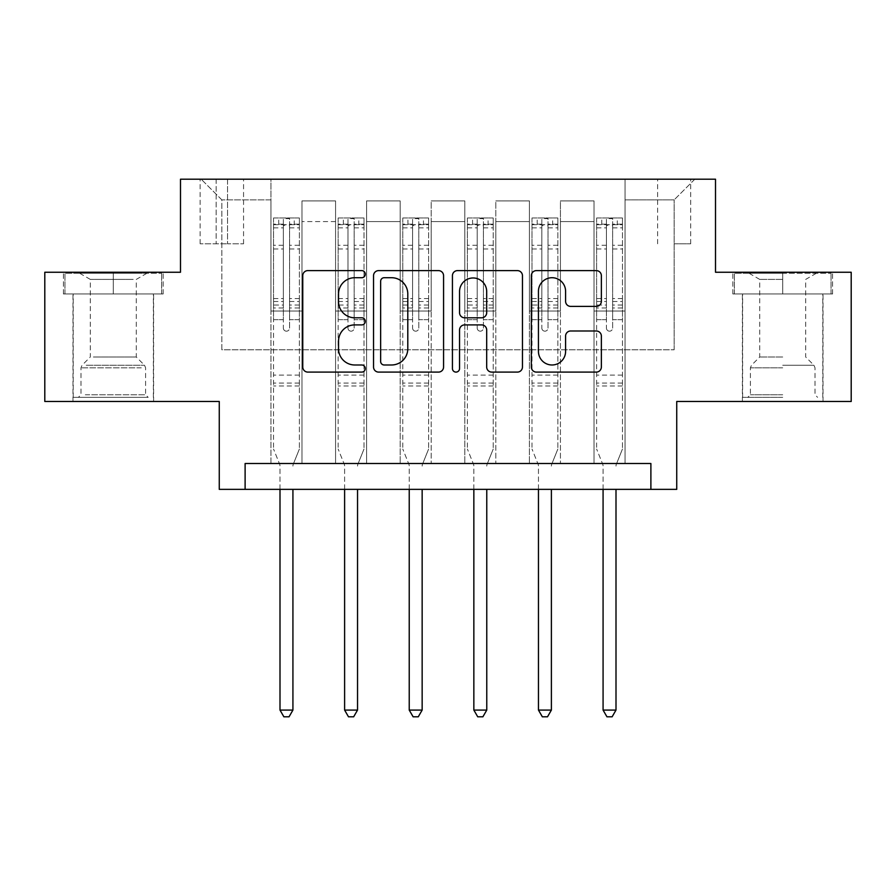 <?xml version="1.0" encoding="UTF-8"?>
<svg xmlns="http://www.w3.org/2000/svg" width="896" height="896" viewBox="0 0 896 896"><rect width="100%" height="100%" fill="white"/><g stroke="black" fill="none" stroke-linecap="round" stroke-linejoin="round"><path stroke-width="0.67" stroke-dasharray="4.48 3.36" d="M365.299 274.165A3.55 3.55 0 0 0 361.738 270.614L307.832 270.614A5.074 5.074 0 0 0 302.758 275.688L302.758 367.024A5.074 5.074 0 0 0 307.832 372.098L361.738 372.098A3.55 3.55 0 0 0 365.299 368.536A3.55 3.55 0 0 0 361.738 364.986L354.771 364.986A16.24 16.24 0 0 1 338.531 348.757L338.531 341.141A16.24 16.24 0 0 1 354.771 324.901L361.738 324.901A3.55 3.55 0 0 0 365.299 321.35A3.55 3.55 0 0 0 361.738 317.8L354.771 317.8A16.24 16.24 0 0 1 338.531 301.56L338.531 293.955A16.24 16.24 0 0 1 354.771 277.715L361.738 277.715A3.55 3.55 0 0 0 365.299 274.165M782.712 293.955L732.827 293.955L832.586 293.955L782.712 293.955L782.712 272.25L832.586 272.25L732.827 272.25L782.712 272.25L782.712 293.955L742.65 293.955L831.04 293.955L734.373 293.955L822.774 293.955L782.712 293.955L782.712 273.28L831.04 273.28L734.373 273.28L782.712 273.28L749.112 273.28L782.712 273.28L782.712 293.955M782.712 401.475L742.392 401.475L782.712 401.475M674.15 179.2L690.693 179.2L674.15 179.2M674.15 243.813L690.693 243.813L674.15 243.813M113.288 293.955L163.173 293.955L63.414 293.955L113.288 293.955L113.288 272.25L163.173 272.25L63.414 272.25L113.288 272.25L113.288 293.955L64.96 293.955L161.627 293.955L113.288 293.955L113.288 273.28L64.96 273.28L161.627 273.28L113.288 273.28L113.288 293.955M113.288 401.475L72.968 401.475L113.288 401.475M851.2 272.25L851.2 401.475L676.738 401.475L676.738 489.35L219.262 489.35L219.262 401.475L44.8 401.475L44.8 272.25L180.488 272.25L180.488 179.2L715.512 179.2L715.512 272.25L851.2 272.25M245.112 489.35L245.112 463.512L245.112 489.35L245.112 463.512L650.888 463.512L245.112 463.512L650.888 463.512L650.888 489.35M270.95 463.512L301.974 463.512L270.95 463.512L301.974 463.512L270.95 463.512L270.95 179.2L201.174 179.2L694.826 179.2L625.05 179.2L625.05 463.512L594.026 463.512L625.05 463.512L594.026 463.512L625.05 463.512L625.05 179.2L625.05 311.013L625.05 199.875L674.15 199.875L625.05 199.875L625.05 179.2L270.95 179.2L270.95 311.013L301.974 311.013L301.974 221.592L301.974 463.512L301.974 200.906L301.974 463.512L301.974 311.013L270.95 311.013L270.95 199.875L221.85 199.875L270.95 199.875L270.95 179.2L270.95 463.512M335.574 463.512L366.587 463.512L335.574 463.512L366.587 463.512L335.574 463.512L335.574 200.906L301.974 200.906L335.574 200.906L335.574 463.512L335.574 311.013L366.587 311.013L366.587 221.592L366.587 463.512L366.587 200.906L366.587 463.512L366.587 311.013L335.574 311.013L335.574 221.592L335.574 463.512M400.187 463.512L431.2 463.512L400.187 463.512L431.2 463.512L400.187 463.512L400.187 200.906L366.587 200.906L366.587 221.592L366.587 200.906L400.187 200.906L400.187 463.512L400.187 311.013L431.2 311.013L431.2 221.592L431.2 463.512L431.2 200.906L431.2 463.512L431.2 311.013L400.187 311.013L400.187 221.592L400.187 311.013L431.2 311.013L400.187 311.013L400.187 463.512M464.8 463.512L495.813 463.512L464.8 463.512L495.813 463.512L464.8 463.512L464.8 200.906L431.2 200.906L431.2 221.592L431.2 200.906L464.8 200.906L464.8 463.512L464.8 311.013L495.813 311.013L495.813 221.592L495.813 463.512L495.813 200.906L495.813 463.512L495.813 311.013L464.8 311.013L464.8 221.592L464.8 311.013L495.813 311.013L464.8 311.013L464.8 463.512M529.413 463.512L560.426 463.512L529.413 463.512L560.426 463.512L529.413 463.512L529.413 200.906L495.813 200.906L495.813 221.592L495.813 200.906L529.413 200.906L529.413 463.512L529.413 311.013L560.426 311.013L560.426 221.592L560.426 463.512L560.426 200.906L560.426 463.512L560.426 311.013L529.413 311.013L529.413 221.592L529.413 311.013L560.426 311.013L529.413 311.013L529.413 463.512M216.16 179.2L200.133 179.2L216.16 179.2L216.16 243.813L200.133 243.813L227.528 243.813L216.16 243.813L216.16 179.2M227.528 179.2L243.555 179.2L227.528 179.2L227.528 243.813L243.555 243.813L227.528 243.813L227.528 179.2M221.85 349.787L221.85 199.875L201.174 179.2L221.85 199.875L221.85 349.787L674.15 349.787L221.85 349.787M674.15 349.787L674.15 199.875L674.15 349.787M594.026 311.013L625.05 311.013L625.05 463.512L625.05 311.013L594.026 311.013L594.026 221.592L594.026 311.013L625.05 311.013L594.026 311.013L594.026 463.512L594.026 200.906L560.426 200.906L560.426 221.592L560.426 200.906L594.026 200.906L594.026 463.512L594.026 311.013M270.95 311.013L301.974 311.013L270.95 311.013M335.574 200.906L301.974 200.906L335.574 200.906L335.574 221.592L335.574 200.906M335.574 311.013L366.587 311.013L335.574 311.013M400.187 221.592L400.187 200.906L400.187 221.592L366.587 221.592L400.187 221.592M464.8 221.592L464.8 200.906L464.8 221.592L431.2 221.592L464.8 221.592M529.413 221.592L529.413 200.906L529.413 221.592L495.813 221.592L529.413 221.592M594.026 221.592L594.026 200.906L594.026 221.592L560.426 221.592L594.026 221.592M400.187 200.906L366.587 200.906L400.187 200.906M464.8 200.906L431.2 200.906L464.8 200.906M529.413 200.906L495.813 200.906L529.413 200.906M594.026 200.906L560.426 200.906L594.026 200.906M694.826 179.2L674.15 199.875L694.826 179.2M63.414 293.955L63.414 272.25L63.414 293.955M163.173 293.955L163.173 272.25L163.173 293.955M832.586 293.955L832.586 272.25L832.586 293.955M732.827 293.955L732.827 272.25L732.827 293.955M443.565 367.024L443.565 275.688A5.074 5.074 0 0 0 438.491 270.614L378.616 270.614A5.074 5.074 0 0 0 373.542 275.688L373.542 367.024A5.074 5.074 0 0 0 378.616 372.098L438.491 372.098A5.074 5.074 0 0 0 443.565 367.024M384.194 277.715A3.55 3.55 0 0 0 380.643 281.266L380.643 361.435A3.55 3.55 0 0 0 384.194 364.986L391.552 364.986A16.24 16.24 0 0 0 407.792 348.757L407.792 293.955A16.24 16.24 0 0 0 391.552 277.715L384.194 277.715M457.509 270.614L517.384 270.614A5.074 5.074 0 0 1 522.458 275.688L522.458 367.024A5.074 5.074 0 0 1 517.384 372.098L491.758 372.098A5.074 5.074 0 0 1 486.685 367.024L486.685 329.974A5.074 5.074 0 0 0 481.611 324.901L464.621 324.901A5.074 5.074 0 0 0 459.547 329.974L459.547 368.536A3.55 3.55 0 0 1 455.997 372.098A3.55 3.55 0 0 1 452.435 368.536L452.435 275.688A5.074 5.074 0 0 1 457.509 270.614M486.685 291.547A13.574 13.574 0 0 0 473.122 277.973A13.574 13.574 0 0 0 459.547 291.547L459.547 312.726A5.074 5.074 0 0 0 464.621 317.8L481.611 317.8A5.074 5.074 0 0 0 486.685 312.726L486.685 291.547M570.662 306.387L596.288 306.387A5.074 5.074 0 0 0 601.362 301.314L601.362 275.688A5.074 5.074 0 0 0 596.288 270.614L536.413 270.614A5.074 5.074 0 0 0 531.339 275.688L531.339 367.024A5.074 5.074 0 0 0 536.413 372.098L596.288 372.098A5.074 5.074 0 0 0 601.362 367.024L601.362 336.067A5.074 5.074 0 0 0 596.288 330.994L570.662 330.994A5.074 5.074 0 0 0 565.589 336.067L565.589 351.422A13.574 13.574 0 0 1 552.014 364.986A13.574 13.574 0 0 1 538.44 351.422L538.44 291.29A13.574 13.574 0 0 1 552.014 277.715A13.574 13.574 0 0 1 565.589 291.29L565.589 301.314A5.074 5.074 0 0 0 570.662 306.387M283.36 328.07A3.102 3.102 0 0 0 286.462 331.173A3.102 3.102 0 0 1 283.36 328.07L283.36 319.693L283.36 328.07M299.253 217.974L294.213 217.974L294.213 224.694L299.387 224.694L299.387 217.974L273.538 217.974L273.538 449.03L273.538 319.693L283.36 319.693L283.36 305.054L273.538 305.054M273.538 217.974L273.538 319.693L283.36 319.693L283.36 226.05C285.421 224.246 287.493 224.246 289.565 226.05L289.565 298.581L299.387 298.581L299.387 449.03L299.387 319.693L289.565 319.693L289.565 328.07A3.102 3.102 0 0 1 286.462 331.173A3.102 3.102 0 0 0 289.565 328.07L289.565 298.581M299.387 224.694L299.387 298.581M299.387 217.974L299.387 319.693L289.565 319.693L289.565 218.613L283.36 218.613L283.36 305.054M294.213 217.974L273.672 217.974M294.213 224.694L278.712 224.694L278.712 217.974M273.538 224.694L299.253 224.694M273.672 224.694L278.712 224.694M293.294 464.162L299.387 449.03L293.294 464.162A5.174 5.174 0 0 0 292.925 466.088A5.174 5.174 0 0 1 293.294 464.162M280 489.35L280 466.088A5.174 5.174 0 0 0 279.63 464.162L273.538 449.03L279.63 464.162A5.174 5.174 0 0 1 280 466.088L280 710.08L292.925 710.08L292.925 489.35M299.387 385.974L273.538 385.974M280 710.08L283.875 716.8L289.05 716.8L292.925 710.08M283.36 226.05L283.36 218.613M289.565 226.05L289.565 218.613M347.973 328.07A3.102 3.102 0 0 0 351.075 331.173A3.102 3.102 0 0 1 347.973 328.07L347.973 319.693L347.973 328.07M363.866 217.974L358.826 217.974L358.826 224.694L364 224.694L364 217.974L338.15 217.974L338.15 449.03L338.15 319.693L347.973 319.693L347.973 305.054L338.15 305.054M338.15 217.974L338.15 319.693L347.973 319.693L347.973 226.05C350.034 224.246 352.106 224.246 354.178 226.05L354.178 298.581L364 298.581L364 449.03L364 319.693L354.178 319.693L354.178 328.07A3.102 3.102 0 0 1 351.075 331.173A3.102 3.102 0 0 0 354.178 328.07L354.178 298.581M364 224.694L364 298.581M364 217.974L364 319.693L354.178 319.693L354.178 218.613L347.973 218.613L347.973 305.054M358.826 217.974L338.285 217.974M358.826 224.694L343.325 224.694L343.325 217.974M338.15 224.694L363.866 224.694M338.285 224.694L343.325 224.694M357.907 464.162L364 449.03L357.907 464.162A5.174 5.174 0 0 0 357.538 466.088A5.174 5.174 0 0 1 357.907 464.162M344.613 489.35L344.613 466.088A5.174 5.174 0 0 0 344.243 464.162L338.15 449.03L344.243 464.162A5.174 5.174 0 0 1 344.613 466.088L344.613 710.08L357.538 710.08L357.538 489.35M364 385.974L338.15 385.974M344.613 710.08L348.488 716.8L353.662 716.8L357.538 710.08M347.973 226.05L347.973 218.613M354.178 226.05L354.178 218.613M412.586 328.07A3.102 3.102 0 0 0 415.688 331.173A3.102 3.102 0 0 1 412.586 328.07L412.586 319.693L412.586 328.07M428.49 217.974L423.45 217.974L423.45 224.694L428.613 224.694L428.613 217.974L402.774 217.974L402.774 449.03L402.774 319.693L412.586 319.693L412.586 305.054L402.774 305.054M402.774 217.974L402.774 319.693L412.586 319.693L412.586 226.05C414.658 224.246 416.718 224.246 418.79 226.05L418.79 298.581L428.613 298.581L428.613 449.03L428.613 319.693L418.79 319.693L418.79 328.07A3.102 3.102 0 0 1 415.688 331.173A3.102 3.102 0 0 0 418.79 328.07L418.79 298.581M428.613 224.694L428.613 298.581M428.613 217.974L428.613 319.693L418.79 319.693L418.79 218.613L412.586 218.613L412.586 305.054M423.45 217.974L402.898 217.974M423.45 224.694L407.938 224.694L407.938 217.974M402.774 224.694L428.49 224.694M402.898 224.694L407.938 224.694M422.531 464.162L428.613 449.03L422.531 464.162A5.174 5.174 0 0 0 422.15 466.088A5.174 5.174 0 0 1 422.531 464.162M409.226 489.35L409.226 466.088A5.174 5.174 0 0 0 408.856 464.162L402.774 449.03L408.856 464.162A5.174 5.174 0 0 1 409.226 466.088L409.226 710.08L422.15 710.08L422.15 489.35M428.613 385.974L402.774 385.974M409.226 710.08L413.112 716.8L418.275 716.8L422.15 710.08M412.586 226.05L412.586 218.613M418.79 226.05L418.79 218.613M477.21 328.07A3.102 3.102 0 0 0 480.312 331.173A3.102 3.102 0 0 1 477.21 328.07L477.21 319.693L477.21 328.07M493.102 217.974L488.062 217.974L488.062 224.694L493.226 224.694L493.226 217.974L467.387 217.974L467.387 449.03L467.387 319.693L477.21 319.693L477.21 305.054L467.387 305.054M467.387 217.974L467.387 319.693L477.21 319.693L477.21 226.05C479.27 224.246 481.331 224.246 483.414 226.05L483.414 298.581L493.226 298.581L493.226 449.03L493.226 319.693L483.414 319.693L483.414 328.07A3.102 3.102 0 0 1 480.312 331.173A3.102 3.102 0 0 0 483.414 328.07L483.414 298.581M493.226 224.694L493.226 298.581M493.226 217.974L493.226 319.693L483.414 319.693L483.414 218.613L477.21 218.613L477.21 305.054M488.062 217.974L467.51 217.974M488.062 224.694L472.55 224.694L472.55 217.974M467.387 224.694L493.102 224.694M467.51 224.694L472.55 224.694M487.144 464.162L493.226 449.03L487.144 464.162A5.174 5.174 0 0 0 486.774 466.088A5.174 5.174 0 0 1 487.144 464.162M473.85 489.35L473.85 466.088A5.174 5.174 0 0 0 473.469 464.162L467.387 449.03L473.469 464.162A5.174 5.174 0 0 1 473.85 466.088L473.85 710.08L486.774 710.08L486.774 489.35M493.226 385.974L467.387 385.974M473.85 710.08L477.725 716.8L482.888 716.8L486.774 710.08M477.21 226.05L477.21 218.613M483.414 226.05L483.414 218.613M541.822 328.07A3.102 3.102 0 0 0 544.925 331.173A3.102 3.102 0 0 1 541.822 328.07L541.822 319.693L541.822 328.07M557.715 217.974L552.675 217.974L552.675 224.694L557.85 224.694L557.85 217.974L532 217.974L532 449.03L532 319.693L541.822 319.693L541.822 305.054L532 305.054M532 217.974L532 319.693L541.822 319.693L541.822 226.05C543.883 224.246 545.955 224.246 548.027 226.05L548.027 298.581L557.85 298.581L557.85 449.03L557.85 319.693L548.027 319.693L548.027 328.07A3.102 3.102 0 0 1 544.925 331.173A3.102 3.102 0 0 0 548.027 328.07L548.027 298.581M557.85 224.694L557.85 298.581M557.85 217.974L557.85 319.693L548.027 319.693L548.027 218.613L541.822 218.613L541.822 305.054M552.675 217.974L532.134 217.974M552.675 224.694L537.174 224.694L537.174 217.974M532 224.694L557.715 224.694M532.134 224.694L537.174 224.694M551.757 464.162L557.85 449.03L551.757 464.162A5.174 5.174 0 0 0 551.387 466.088A5.174 5.174 0 0 1 551.757 464.162M538.462 489.35L538.462 466.088A5.174 5.174 0 0 0 538.093 464.162L532 449.03L538.093 464.162A5.174 5.174 0 0 1 538.462 466.088L538.462 710.08L551.387 710.08L551.387 489.35M557.85 385.974L532 385.974M538.462 710.08L542.338 716.8L547.512 716.8L551.387 710.08M541.822 226.05L541.822 218.613M548.027 226.05L548.027 218.613M143.506 397.342L78.4 397.342L143.506 397.342M85.31 394.755L145.6 394.755L85.31 394.755M142.386 273.28L79.688 273.28L142.386 273.28M133.213 279.395L90.294 279.395L133.213 279.395M93.374 357.022L136.293 357.022L93.374 357.022M147.986 397.342L73.226 397.342L147.986 397.342M147.986 293.955L73.226 293.955L147.986 293.955M64.96 293.955L64.96 273.28L64.96 293.955M161.627 293.955L161.627 273.28L161.627 293.955M782.712 397.342L742.65 397.342L782.712 397.342M782.712 394.755L750.4 394.755L782.712 394.755M782.712 279.395L759.707 279.395L782.712 279.395M782.712 357.022L759.707 357.022L782.712 357.022M734.373 293.955L734.373 273.28L734.373 293.955M831.04 293.955L831.04 273.28L831.04 293.955M606.435 328.07A3.102 3.102 0 0 0 609.538 331.173A3.102 3.102 0 0 1 606.435 328.07L606.435 319.693L606.435 328.07M622.328 217.974L617.288 217.974L617.288 224.694L622.462 224.694L622.462 217.974L596.613 217.974L596.613 449.03L596.613 319.693L606.435 319.693L606.435 305.054L596.613 305.054M596.613 217.974L596.613 319.693L606.435 319.693L606.435 226.05C608.496 224.246 610.568 224.246 612.64 226.05L612.64 298.581L622.462 298.581L622.462 449.03L622.462 319.693L612.64 319.693L612.64 328.07A3.102 3.102 0 0 1 609.538 331.173A3.102 3.102 0 0 0 612.64 328.07L612.64 298.581M622.462 224.694L622.462 298.581M622.462 217.974L622.462 319.693L612.64 319.693L612.64 218.613L606.435 218.613L606.435 305.054M617.288 217.974L596.747 217.974M617.288 224.694L601.787 224.694L601.787 217.974M596.613 224.694L622.328 224.694M596.747 224.694L601.787 224.694M616.37 464.162L622.462 449.03L616.37 464.162A5.174 5.174 0 0 0 616 466.088A5.174 5.174 0 0 1 616.37 464.162M603.075 489.35L603.075 466.088A5.174 5.174 0 0 0 602.706 464.162L596.613 449.03L602.706 464.162A5.174 5.174 0 0 1 603.075 466.088L603.075 710.08L616 710.08L616 489.35M622.462 385.974L596.613 385.974M603.075 710.08L606.95 716.8L612.125 716.8L616 710.08M606.435 226.05L606.435 218.613M612.64 226.05L612.64 218.613M335.574 221.592L301.974 221.592L335.574 221.592M283.36 245.28L273.538 245.28M273.538 248.965L283.36 248.965M273.538 298.581L283.36 298.581M299.387 375.11L273.538 375.11M283.36 307.989L273.538 307.989M299.387 307.989L289.565 307.989M273.538 301.515L283.36 301.515M289.565 301.515L299.387 301.515M299.387 305.054L289.565 305.054M299.387 245.28L289.565 245.28M289.565 248.965L299.387 248.965M283.36 224.157L273.538 224.157M273.538 227.842L283.36 227.842M299.387 224.157L289.565 224.157M289.565 227.842L299.387 227.842M299.387 383.051L273.538 383.051M347.973 245.28L338.15 245.28M338.15 248.965L347.973 248.965M338.15 298.581L347.973 298.581M364 375.11L338.15 375.11M347.973 307.989L338.15 307.989M364 307.989L354.178 307.989M338.15 301.515L347.973 301.515M354.178 301.515L364 301.515M364 305.054L354.178 305.054M364 245.28L354.178 245.28M354.178 248.965L364 248.965M347.973 224.157L338.15 224.157M338.15 227.842L347.973 227.842M364 224.157L354.178 224.157M354.178 227.842L364 227.842M364 383.051L338.15 383.051M412.586 245.28L402.774 245.28M402.774 248.965L412.586 248.965M402.774 298.581L412.586 298.581M428.613 375.11L402.774 375.11M412.586 307.989L402.774 307.989M428.613 307.989L418.79 307.989M402.774 301.515L412.586 301.515M418.79 301.515L428.613 301.515M428.613 305.054L418.79 305.054M428.613 245.28L418.79 245.28M418.79 248.965L428.613 248.965M412.586 224.157L402.774 224.157M402.774 227.842L412.586 227.842M428.613 224.157L418.79 224.157M418.79 227.842L428.613 227.842M428.613 383.051L402.774 383.051M477.21 245.28L467.387 245.28M467.387 248.965L477.21 248.965M467.387 298.581L477.21 298.581M493.226 375.11L467.387 375.11M477.21 307.989L467.387 307.989M493.226 307.989L483.414 307.989M467.387 301.515L477.21 301.515M483.414 301.515L493.226 301.515M493.226 305.054L483.414 305.054M493.226 245.28L483.414 245.28M483.414 248.965L493.226 248.965M477.21 224.157L467.387 224.157M467.387 227.842L477.21 227.842M493.226 224.157L483.414 224.157M483.414 227.842L493.226 227.842M493.226 383.051L467.387 383.051M541.822 245.28L532 245.28M532 248.965L541.822 248.965M532 298.581L541.822 298.581M557.85 375.11L532 375.11M541.822 307.989L532 307.989M557.85 307.989L548.027 307.989M532 301.515L541.822 301.515M548.027 301.515L557.85 301.515M557.85 305.054L548.027 305.054M557.85 245.28L548.027 245.28M548.027 248.965L557.85 248.965M541.822 224.157L532 224.157M532 227.842L541.822 227.842M557.85 224.157L548.027 224.157M548.027 227.842L557.85 227.842M557.85 383.051L532 383.051M141.277 367.83L80.987 367.83L141.277 367.83M86.229 365.266L144.536 365.266L86.229 365.266M782.712 367.83L750.4 367.83L782.712 367.83M782.712 365.266L813.96 365.266L782.712 365.266M606.435 245.28L596.613 245.28M596.613 248.965L606.435 248.965M596.613 298.581L606.435 298.581M622.462 375.11L596.613 375.11M606.435 307.989L596.613 307.989M622.462 307.989L612.64 307.989M596.613 301.515L606.435 301.515M612.64 301.515L622.462 301.515M622.462 305.054L612.64 305.054M622.462 245.28L612.64 245.28M612.64 248.965L622.462 248.965M606.435 224.157L596.613 224.157M596.613 227.842L606.435 227.842M622.462 224.157L612.64 224.157M612.64 227.842L622.462 227.842M622.462 383.051L596.613 383.051M742.392 401.475L742.392 293.955M657.608 243.813L657.608 179.2M72.968 401.475L72.968 293.955M153.608 401.475L153.608 293.955M200.133 243.813L200.133 179.2M243.555 243.813L243.555 179.2M690.693 243.813L690.693 179.2M823.032 401.475L823.032 293.955M79.688 273.28L90.294 279.395L90.294 357.022L82.04 365.266L80.987 367.83L80.987 394.755L78.4 397.342M153.35 397.342L153.35 293.955M73.226 397.342L73.226 293.955M146.888 273.28L136.293 279.395L136.293 357.022L144.536 365.266L145.6 367.83L145.6 394.755L148.187 397.342M816.312 273.28L805.706 279.395L805.706 357.022L813.96 365.266L815.013 367.83L815.013 394.755L817.6 397.342M742.65 397.342L742.65 293.955M822.774 397.342L822.774 293.955M749.112 273.28L759.707 279.395L759.707 357.022L751.464 365.266L750.4 367.83L750.4 394.755L747.813 397.342"/><path stroke-width="1.34" d="M365.299 274.165A3.55 3.55 0 0 0 361.738 270.614L307.832 270.614A5.074 5.074 0 0 0 302.758 275.688L302.758 367.024A5.074 5.074 0 0 0 307.832 372.098L361.738 372.098A3.55 3.55 0 0 0 365.299 368.536A3.55 3.55 0 0 0 361.738 364.986L354.771 364.986A16.24 16.24 0 0 1 338.531 348.757L338.531 341.141A16.24 16.24 0 0 1 354.771 324.901L361.738 324.901A3.55 3.55 0 0 0 365.299 321.35A3.55 3.55 0 0 0 361.738 317.8L354.771 317.8A16.24 16.24 0 0 1 338.531 301.56L338.531 293.955A16.24 16.24 0 0 1 354.771 277.715L361.738 277.715A3.55 3.55 0 0 0 365.299 274.165M596.288 306.387A5.074 5.074 0 0 0 601.362 301.314L601.362 275.688A5.074 5.074 0 0 0 596.288 270.614L536.413 270.614A5.074 5.074 0 0 0 531.339 275.688L531.339 367.024A5.074 5.074 0 0 0 536.413 372.098L596.288 372.098A5.074 5.074 0 0 0 601.362 367.024L601.362 336.067A5.074 5.074 0 0 0 596.288 330.994L570.662 330.994A5.074 5.074 0 0 0 565.589 336.067L565.589 351.422A13.574 13.574 0 0 1 552.014 364.986A13.574 13.574 0 0 1 538.44 351.422L538.44 291.29A13.574 13.574 0 0 1 552.014 277.715A13.574 13.574 0 0 1 565.589 291.29L565.589 301.314A5.074 5.074 0 0 0 570.662 306.387L596.288 306.387M650.888 489.35L676.738 489.35L676.738 401.475L851.2 401.475L851.2 272.25L715.512 272.25L715.512 179.2L180.488 179.2L180.488 272.25L44.8 272.25L44.8 401.475L219.262 401.475L219.262 489.35L650.888 489.35L650.888 463.512L245.112 463.512L245.112 489.35M443.565 275.688A5.074 5.074 0 0 0 438.491 270.614L378.616 270.614A5.074 5.074 0 0 0 373.542 275.688L373.542 367.024A5.074 5.074 0 0 0 378.616 372.098L438.491 372.098A5.074 5.074 0 0 0 443.565 367.024L443.565 275.688M457.509 270.614L517.384 270.614A5.074 5.074 0 0 1 522.458 275.688L522.458 367.024A5.074 5.074 0 0 1 517.384 372.098L491.758 372.098A5.074 5.074 0 0 1 486.685 367.024L486.685 329.974A5.074 5.074 0 0 0 481.611 324.901L464.621 324.901A5.074 5.074 0 0 0 459.547 329.974L459.547 368.536A3.55 3.55 0 0 1 455.997 372.098A3.55 3.55 0 0 1 452.435 368.536L452.435 275.688A5.074 5.074 0 0 1 457.509 270.614M384.194 277.715A3.55 3.55 0 0 0 380.643 281.266L380.643 361.435A3.55 3.55 0 0 0 384.194 364.986L391.552 364.986A16.24 16.24 0 0 0 407.792 348.757L407.792 293.955A16.24 16.24 0 0 0 391.552 277.715L384.194 277.715M486.685 291.547A13.574 13.574 0 0 0 473.122 277.973A13.574 13.574 0 0 0 459.547 291.547L459.547 312.726A5.074 5.074 0 0 0 464.621 317.8L481.611 317.8A5.074 5.074 0 0 0 486.685 312.726L486.685 291.547M280 489.35L280 710.08L292.925 710.08L292.925 489.35M292.925 710.08L289.05 716.8L283.875 716.8L280 710.08M344.613 489.35L344.613 710.08L357.538 710.08L357.538 489.35M357.538 710.08L353.662 716.8L348.488 716.8L344.613 710.08M409.226 489.35L409.226 710.08L422.15 710.08L422.15 489.35M422.15 710.08L418.275 716.8L413.112 716.8L409.226 710.08M473.85 489.35L473.85 710.08L486.774 710.08L486.774 489.35M486.774 710.08L482.888 716.8L477.725 716.8L473.85 710.08M538.462 489.35L538.462 710.08L551.387 710.08L551.387 489.35M551.387 710.08L547.512 716.8L542.338 716.8L538.462 710.08M603.075 489.35L603.075 710.08L616 710.08L616 489.35M616 710.08L612.125 716.8L606.95 716.8L603.075 710.08"/></g></svg>
